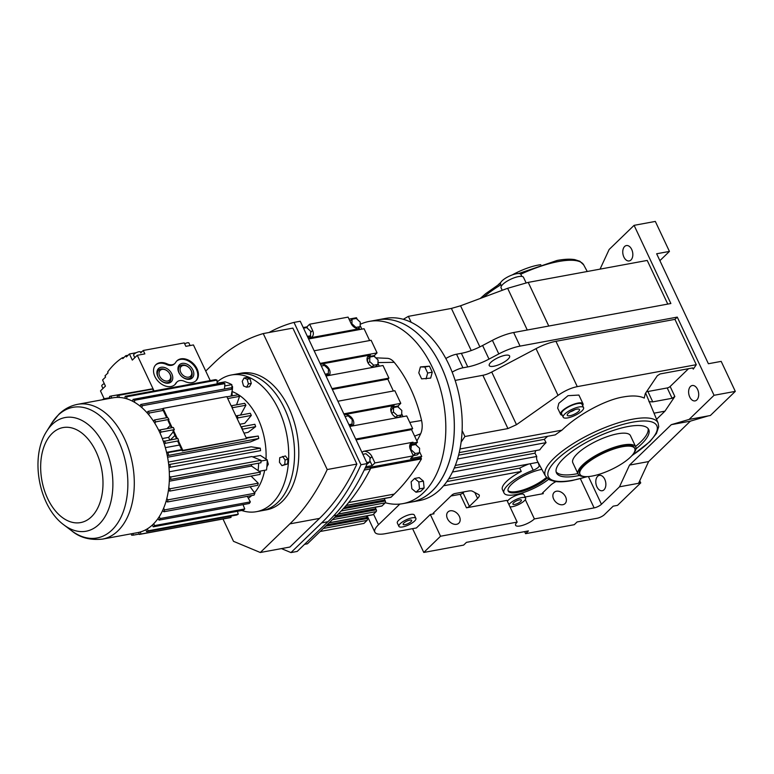 <?xml version="1.0" encoding="UTF-8"?>
<svg xmlns="http://www.w3.org/2000/svg" width="774" height="774" viewBox="0 0 774 774"><rect width="100%" height="100%" fill="white"/><g stroke="black" fill="none" stroke-linecap="round" stroke-linejoin="round"><path stroke-width="1.16" d="M635.754 446.917L630.462 435.665A31.85 9.549 154.8 0 0 607.996 436.362A31.85 9.549 154.8 0 0 577.307 453.719A31.85 9.549 154.8 0 0 572.828 462.784L578.12 474.036A31.85 9.549 -25.2 0 1 582.599 464.961A31.85 9.549 -25.2 0 1 613.289 447.604A31.85 9.549 -25.2 0 1 635.754 446.917A31.85 9.549 -25.2 0 1 633.664 453.39M556.129 471.869A50.958 15.287 154.8 0 0 576.117 473.93A50.958 15.287 154.8 0 0 577.907 473.582M635.541 446.463A50.958 15.287 154.8 0 0 648.099 428.583M635.996 448.852A50.958 15.287 154.8 0 0 648.699 429.531A50.958 15.287 154.8 0 0 628.111 426.522A50.958 15.287 154.8 0 0 577.636 447.585A50.958 15.287 154.8 0 0 556.477 472.924A50.958 15.287 154.8 0 0 577.056 475.933A50.958 15.287 154.8 0 0 579.455 475.459M644.2 397.923L644.278 398.088C639.189 395.727 632.223 395.35 623.38 396.946C605.616 399.674 577.743 414.738 561.953 430.16A63.197 18.953 154.8 0 0 555.258 434.882L459.205 452.606M455.306 465.445L539.788 449.858A63.197 18.953 154.8 0 1 546.057 442.641L544.335 439.342A63.4 19.011 -25.2 0 1 547.673 436.284M631.816 455.741L649.976 441.548L656.458 433.44L658.722 426.677L658.142 423.107A62.249 18.673 154.8 0 0 632.88 419.15A62.249 18.673 154.8 0 0 570.825 445.137A62.249 18.673 154.8 0 0 545.506 476.116L537.311 460.917A63.197 18.953 154.8 0 1 536.74 456.476L534.998 453.177A63.4 19.011 -25.2 0 1 535.792 450.594M658.142 423.107L645.651 393.047M459.988 448.978L561.953 430.16M544.335 439.342L458.585 455.16M562.272 415.251A12.384 3.715 -25.2 0 1 560.599 414.332L557.657 408.091L558.818 403.322L568.039 395.678L578.894 395.059L583.006 403.786A12.384 3.715 -25.2 0 1 582.648 405.663M452.171 372.159A11.581 3.473 -25.2 0 1 462.939 367.805L467.757 366.915A27.796 8.34 154.8 0 0 489.004 359.107L498.804 353.931A27.796 8.34 -25.2 0 1 520.051 346.113L677.269 317.108L674.947 319.362L696.281 364.689L577.278 386.632C571.077 387.88 564.662 390.793 558.025 395.379L516.49 424.684L507.938 428.573L464.913 436.507L461.111 442.157A92.648 58.311 79.5 0 1 419.285 500.614L411.371 502.074A92.648 58.311 79.5 0 0 440.977 366.034A92.648 58.311 79.5 0 0 377.751 319.846A92.648 58.311 79.5 0 1 447.469 382.656A92.648 58.311 79.5 0 1 432.192 490.929A92.648 58.311 79.5 0 1 411.371 502.074L402.867 503.642A92.648 58.311 79.5 0 1 385.307 502.732M693.514 368.221L693.291 369.111L692.517 367.96L660.067 373.948L657.3 375.748L645.313 393.54L644.239 398M696.281 364.689L693.291 369.111L692.74 367.931M548.582 479.309A28.309 8.495 -25.2 0 1 521.879 493.057A28.309 8.495 -25.2 0 1 504.019 492.999A28.309 8.495 -25.2 0 1 507.996 484.93A28.309 8.495 -25.2 0 1 533.199 470.244A5.795 1.742 154.8 0 0 539.168 465.59A5.795 1.742 154.8 0 0 539.101 465.474L539.817 465.551M547.121 478.187A23.713 7.111 -25.2 0 1 524.366 490.697A23.713 7.111 -25.2 0 1 508.179 491.035A23.713 7.111 -25.2 0 1 511.517 484.282A23.713 7.111 -25.2 0 1 541.877 469.383M536.74 456.476L452.442 472.034M534.998 453.177L454.241 468.077M537.62 462.339A5.795 1.742 -25.2 0 1 537.63 462.378L448.697 478.777M537.978 462.155L539.101 465.474M415.89 518.386L414.303 515.01A9.385 2.815 154.8 0 0 407.685 515.213A9.385 2.815 154.8 0 0 398.639 520.331A9.385 2.815 154.8 0 0 397.323 523.001L398.91 526.368A9.385 2.815 -25.2 0 1 400.226 523.698A9.385 2.815 -25.2 0 1 409.272 518.59A9.385 2.815 -25.2 0 1 415.89 518.386A9.385 2.815 -25.2 0 1 414.574 521.057A9.385 2.815 -25.2 0 1 405.528 526.165A9.385 2.815 -25.2 0 1 398.91 526.368M508.963 504.638A9.385 2.815 -25.2 0 1 509.969 503.458A9.385 2.815 -25.2 0 1 519.006 498.35A9.385 2.815 -25.2 0 1 525.623 498.137L524.037 494.77A9.385 2.815 154.8 0 0 517.419 494.973A9.385 2.815 154.8 0 0 508.383 500.081A9.385 2.815 154.8 0 0 507.376 501.262M504.019 492.999L502.432 489.623A28.309 8.495 154.8 0 1 506.409 481.563A28.309 8.495 154.8 0 1 521.25 471.453L443.57 485.782M433.566 512.852L434.011 513.801L430.325 514.487L416.402 527.955L385.375 533.683A26.055 7.817 -25.2 0 1 374.848 532.144A26.055 7.817 -25.2 0 1 378.515 524.724L399.848 504.067M434.011 513.801A2.312 0.697 -25.2 0 1 433.072 513.665A2.312 0.697 -25.2 0 1 433.401 513.007L452.026 494.983A2.312 0.697 -25.2 0 1 454.957 493.531L468.289 491.074A11.581 3.473 -25.2 0 1 472.392 491.19L478.651 494.567A11.581 3.473 -25.2 0 1 479.222 495.128A11.581 3.473 -25.2 0 1 477.597 498.427L469.392 506.37A2.312 0.697 -25.2 0 1 466.461 507.812L506.951 500.352L517.177 522.092A11.262 3.377 154.8 0 0 515.6 525.294A11.262 3.377 154.8 0 0 523.534 525.053A11.262 3.377 154.8 0 0 534.389 518.919L594.122 507.899A5.795 1.742 154.8 0 0 601.446 504.271L619.49 486.817L629.533 465.087L671.31 424.665L689.112 419.431L714.054 395.291L735.3 391.373L710.358 415.512L689.112 419.431M525.091 497.005L543.29 493.648A2.312 0.697 -25.2 0 1 542.351 493.512A2.312 0.697 -25.2 0 1 542.671 492.844L550.256 485.511A11.581 3.473 -25.2 0 1 555.926 481.592M654.117 413.161L664.953 411.168L656.584 419.266M546.057 442.641L457.511 458.972M688.541 368.695L670.149 386.497L674.841 396.491L664.953 411.168M674.841 396.491L672.084 398.291L652.753 401.861L648.941 401.667M670.149 386.497A2.312 0.697 -25.2 0 1 667.217 387.948L647.886 391.518A11.581 3.473 -25.2 0 1 646.551 391.702M560.599 414.332A12.384 3.715 -25.2 0 1 562.34 410.801A12.384 3.715 -25.2 0 1 574.269 404.057A12.384 3.715 -25.2 0 1 583.006 403.786M674.947 319.362L555.955 341.305A26.055 7.817 154.8 0 0 536.034 348.639L491.722 372.033A11.581 3.473 -25.2 0 1 482.87 375.293L455.141 380.411M360.191 324.325A92.648 58.311 79.5 0 1 369.256 321.413L385.675 318.385A92.648 58.311 79.5 0 1 403.293 319.304A92.648 58.311 79.5 0 1 411.178 322.303A92.648 58.311 79.5 0 1 448.891 364.573A92.648 58.311 79.5 0 1 462.117 430.557A92.648 58.311 79.5 0 1 461.111 442.157M462.117 430.557L464.913 436.507M604.746 479.261A7.817 4.915 -100.5 0 0 599.415 475.362A7.817 4.915 -100.5 0 0 596.918 486.836A7.817 4.915 -100.5 0 0 602.249 490.735A7.817 4.915 -100.5 0 0 604.746 479.261M697.577 389.419A7.817 4.915 -100.5 0 0 692.237 385.52A7.817 4.915 -100.5 0 0 689.74 396.994A7.817 4.915 -100.5 0 0 695.071 400.893A7.817 4.915 -100.5 0 0 697.577 389.419M677.269 317.108L714.054 395.291M546.396 477.423A23.713 7.111 -25.2 0 1 524.511 489.497A23.713 7.111 -25.2 0 1 508.015 490.503M521.25 471.453L519.683 468.125A28.309 8.495 -25.2 0 1 528.816 464.003M464.1 491.848L463.046 492.874A2.312 0.697 -25.2 0 1 460.114 494.325L450.961 496.008M553.652 499.066A7.817 5.602 45.9 0 0 565.059 503.584A7.817 5.602 45.9 0 0 565.601 496.86A7.817 5.602 45.9 0 0 554.194 492.351A7.817 5.602 45.9 0 0 553.652 499.066M525.314 499.636L534.389 518.919M412.59 528.661L423.784 552.452L440.551 536.227L517.177 522.092M430.325 514.487L440.551 536.227M519.683 468.125L446.84 481.563M525.623 498.137A9.385 2.815 -25.2 0 1 524.308 500.817A9.385 2.815 -25.2 0 1 509.998 506.835M447.44 518.657A7.817 5.602 45.9 0 0 458.847 523.176A7.817 5.602 45.9 0 0 459.388 516.452A7.817 5.602 45.9 0 0 447.972 511.943A7.817 5.602 45.9 0 0 447.44 518.657M583.577 407.637L581.99 404.27A11.262 3.377 154.8 0 0 574.047 404.512A11.262 3.377 154.8 0 0 563.191 410.646A11.262 3.377 154.8 0 0 561.614 413.848L563.201 417.225A11.262 3.377 -25.2 0 1 564.788 414.022A11.262 3.377 -25.2 0 1 575.633 407.888A11.262 3.377 -25.2 0 1 583.577 407.637A11.262 3.377 -25.2 0 1 581.99 410.849A11.262 3.377 -25.2 0 1 571.144 416.983A11.262 3.377 -25.2 0 1 563.201 417.225M508.034 359.194A11.262 3.377 -25.2 0 1 497.179 365.328A11.262 3.377 -25.2 0 1 489.245 365.58A11.262 3.377 -25.2 0 1 490.822 362.367A11.262 3.377 -25.2 0 1 501.668 356.233A11.262 3.377 -25.2 0 1 509.611 355.992A11.262 3.377 -25.2 0 1 508.034 359.194M619.49 486.817L638.569 483.295L648.612 461.575L690.379 421.143L708.181 415.919M690.379 421.143L671.31 424.665M648.612 461.575L629.533 465.087M638.569 483.295L640.737 482.889L617.526 505.354L613.192 506.157L604.426 514.633A5.795 1.742 -25.2 0 1 597.102 518.261L577.104 521.947L574.26 524.695L525.575 533.673L528.419 530.925L466.461 542.351L463.616 545.109L423.784 552.452M600.053 269.139L609.138 249.489L634.09 225.34L655.326 221.422L669.442 251.415L656.652 253.775L708.394 363.741L721.184 361.381L735.3 391.373M634.09 225.34L670.874 303.514L513.655 332.52L520.051 346.113M513.559 502.8A4.692 1.403 -25.2 0 1 518.077 500.236A4.692 1.403 -25.2 0 1 521.386 500.139A4.692 1.403 -25.2 0 1 520.728 501.475A4.692 1.403 -25.2 0 1 516.2 504.029A4.692 1.403 -25.2 0 1 512.891 504.135A4.692 1.403 -25.2 0 1 513.559 502.8M403.815 523.04A4.692 1.403 -25.2 0 1 408.333 520.486A4.692 1.403 -25.2 0 1 411.642 520.38A4.692 1.403 -25.2 0 1 410.984 521.715A4.692 1.403 -25.2 0 1 406.466 524.269A4.692 1.403 -25.2 0 1 403.157 524.375A4.692 1.403 -25.2 0 1 403.815 523.04M403.293 319.304L408.382 316.353L451.397 308.42L460.549 305.788L507.638 288.296L528.226 282.384L647.219 260.432L667.769 304.085M445.843 358.517A11.581 3.473 -25.2 0 1 456.544 354.211L461.362 353.321A27.796 8.34 154.8 0 0 482.608 345.504L492.409 340.337A27.796 8.34 -25.2 0 1 513.655 332.52M524.608 531.632L525.575 533.673M639.73 480.77L640.737 482.889M659.893 260.654L669.442 251.415M631.71 249.46A7.817 4.915 -100.5 0 0 626.379 245.561A7.817 4.915 -100.5 0 0 623.883 257.045A7.817 4.915 -100.5 0 0 629.214 260.935A7.817 4.915 -100.5 0 0 631.71 249.46M408.382 316.353L411.178 322.303M526.078 282.81L523.495 277.324A12.384 3.715 154.8 0 0 514.758 277.595A12.384 3.715 154.8 0 0 502.829 284.339A12.384 3.715 154.8 0 0 501.088 287.87L502.229 290.308M568.222 413.384A6.753 2.022 -25.2 0 1 574.734 409.707A6.753 2.022 -25.2 0 1 579.503 409.552A6.753 2.022 -25.2 0 1 578.546 411.478A6.753 2.022 -25.2 0 1 572.044 415.164A6.753 2.022 -25.2 0 1 567.274 415.309A6.753 2.022 -25.2 0 1 568.222 413.384M570.206 411.874A6.753 2.022 154.8 0 0 574.985 409.62M501.446 285.993L500.517 284.019A11.262 3.377 -25.2 0 1 502.103 280.807A11.262 3.377 -25.2 0 1 512.949 274.673A11.262 3.377 -25.2 0 1 520.892 274.431L521.821 276.405M104.171 398.765L100.475 390.909L105.448 386.1L102.565 379.966L105.593 377.035L105.022 375.825L108.06 372.884L107.644 371.994A105.516 66.409 79.5 0 1 114.591 363.983A105.516 66.409 79.5 0 1 122.369 357.743L124.024 357.433M145.28 390.125L111.108 396.027L111.659 398.049M152.923 389.041A70.647 44.457 -100.5 0 0 151.327 389.012L117.251 395.291A70.647 44.457 79.5 0 1 118.838 395.321L152.923 389.041L153.242 391.102M122.369 357.743L122.785 358.633L125.823 355.692L126.394 356.911L129.432 353.97L132.315 360.103L137.279 355.295L154.065 390.957M137.279 355.295L144.864 353.892L143.248 350.467L184.241 342.911L185.857 346.336L193.432 344.933L210.218 380.595M117.251 395.291L117.348 397.391A68.528 43.121 79.5 0 1 119.177 397.43A68.528 43.121 79.5 0 1 125.02 398.32L125.156 396.288L215.385 379.637A70.647 44.457 79.5 0 1 217.001 380.102L217.155 383.604A67.115 42.241 79.5 0 1 217.668 383.769M129.432 353.97L136.176 352.721M134.802 357.694L133.612 355.16A3.715 1.113 -25.2 0 1 134.134 354.095A3.715 1.113 -25.2 0 1 137.714 352.073A3.715 1.113 -25.2 0 1 140.346 351.986L142.039 351.638M190.104 345.552L188.914 343.027A3.715 1.113 -25.2 0 0 184.667 343.801L184.744 343.762M102.41 399.752L102.381 399.655A70.647 44.457 79.5 0 1 103.793 398.833L109.782 397.73M111.108 396.027A70.647 44.457 79.5 0 0 109.579 396.433L109.889 398.378M175.708 362.387A9.182 6.589 -134.1 0 1 174.905 363.422A9.182 6.589 -134.1 0 1 167.29 363.935A13.777 9.878 45.9 0 0 155.864 364.718A13.777 9.878 45.9 0 0 158.351 381.485A13.777 9.878 45.9 0 0 175.03 384.514A13.777 9.878 45.9 0 0 176.24 382.966A9.182 6.589 -134.1 0 1 177.053 381.93A9.182 6.589 -134.1 0 1 184.667 381.408A13.777 9.878 45.9 0 0 196.083 380.634A13.777 9.878 45.9 0 0 197.031 368.792A13.777 9.878 45.9 0 0 176.927 360.829A13.777 9.878 45.9 0 0 175.708 362.387M119.177 397.43L118.838 395.321M104.045 399.452L103.793 398.833M125.823 355.692L128.068 355.276M125.156 396.288A70.647 44.457 79.5 0 1 126.772 396.743L217.001 380.102M251.773 495.534A56.521 35.565 79.5 0 1 248.309 498.185M224.712 385.965L231.832 384.649A67.115 42.241 79.5 0 0 225.07 381.834L217.146 383.294M125.02 398.32A68.528 43.121 79.5 0 1 126.868 398.842L126.772 396.743M232.036 391.547A56.521 35.565 79.5 0 1 266.024 459.108M264.689 470.273A56.521 35.565 79.5 0 1 254.53 492.728M232.026 391.344L232.142 395.388L231.184 395.562M158.631 430.16L166.952 428.622M235.886 415.909L240.501 415.058L245.9 405.237L232.655 407.675L232.306 408.304L231.436 405.76A70.647 44.457 79.5 0 1 232.655 407.675M239.814 424.249L244.719 423.349L251.318 415.425L238.073 417.873L237.27 418.831L236.128 416.422L237.057 415.706A70.647 44.457 79.5 0 1 238.073 417.873M169.7 439.99A56.521 35.565 -100.5 0 0 168.626 437.378L173.27 431.815M162.317 438.548L168.626 437.378M165.336 447.653L179.491 445.04M244.004 433.14L248.038 432.395L255.652 426.619L242.165 429.241L241.082 426.948L241.614 426.726A70.647 44.457 79.5 0 1 242.397 429.067M166.565 452.393L181.648 449.617M246.151 437.716L258.226 436.043A70.647 44.457 79.5 0 1 258.758 438.49L250.37 441.944L167.571 457.221M168.364 462.078L251.144 446.811L260.287 448.185A70.647 44.457 79.5 0 1 260.548 450.662L168.984 467.457A68.528 43.121 79.5 0 1 169.39 476.407A68.528 43.121 79.5 0 1 169.361 479.193A68.528 43.121 79.5 0 1 168.751 487.862A68.528 43.121 79.5 0 1 168.403 490.513A68.528 43.121 79.5 0 1 166.787 498.62A68.528 43.121 79.5 0 1 166.129 501.059A68.528 43.121 79.5 0 1 163.566 508.373A68.528 43.121 79.5 0 1 162.617 510.521L163.846 511.759L254.075 495.108A70.647 44.457 79.5 0 0 254.907 493.232L250.099 486.73M169.274 471.782L251.869 456.554L260.993 460.337L170.764 476.978L169.39 476.407M260.993 461.052L267.233 459.901L260.412 455.46L252.672 456.883M140.346 351.986L140.771 352.876A4.963 1.49 -25.2 0 1 140.762 352.876L143.248 350.467M174.711 384.804A13.777 9.878 45.9 0 0 175.63 383.556A9.182 6.589 -134.1 0 1 176.433 382.52L177.053 381.93M174.905 363.422L174.285 364.012A9.182 6.589 -134.1 0 1 166.671 364.535A13.777 9.878 45.9 0 0 155.564 365.028M195.774 380.914A13.777 9.878 45.9 0 0 196.422 369.382A13.777 9.878 45.9 0 0 176.627 361.139M46.682 431.302A57.808 36.378 79.5 0 1 52.119 424.491A57.808 36.378 79.5 0 1 104.558 446.356A57.808 36.378 79.5 0 1 99.082 524.279A57.808 36.378 79.5 0 1 63.952 524.946C38.748 506.689 29.644 457.357 46.682 431.302L51.781 423.136A66.438 41.806 79.5 0 1 58.031 415.299A66.438 41.806 79.5 0 1 118.296 440.435A66.438 41.806 79.5 0 1 111.998 529.987A66.438 41.806 79.5 0 1 71.634 530.761C79.751 537.62 90.055 540.407 102.526 539.101A68.528 43.121 79.5 0 0 117.929 530.858A68.528 43.121 79.5 0 0 129.229 450.778A68.528 43.121 79.5 0 0 77.661 404.318L112.772 397.846A68.528 43.121 79.5 0 1 117.348 397.391M102.971 388.5L101.771 385.965A3.715 1.113 -25.2 0 1 102.294 384.91A3.715 1.113 -25.2 0 1 104.258 383.575M247.312 496.357L250.36 501.9L160.131 518.551L159.173 516.809A68.528 43.121 79.5 0 1 157.964 518.609A68.528 43.121 79.5 0 1 153.745 523.679A68.528 43.121 79.5 0 1 153.029 524.385A68.528 43.121 79.5 0 1 152.314 525.072L153.262 526.813L243.491 510.172A70.647 44.457 79.5 0 0 244.748 508.953L243.007 504.638M238.247 514.178L148.018 530.819L147.457 528.777A68.528 43.121 79.5 0 1 145.841 529.716L146.605 531.641L236.834 514.991A70.647 44.457 79.5 0 0 238.247 514.178L237.454 511.285M231.049 517.4L140.82 534.041L140.481 531.941A68.528 43.121 79.5 0 1 138.74 532.396L139.291 534.447L229.53 517.796A70.647 44.457 79.5 0 0 231.049 517.4L230.845 516.094M131.348 533.789L131.561 535.144A70.647 44.457 79.5 0 0 133.147 535.173L133.07 533.47M145.841 529.716A68.528 43.121 79.5 0 1 140.481 531.941M139.194 534.06L133.147 535.173M138.74 532.396A68.528 43.121 79.5 0 1 137.627 532.628L102.526 539.101M152.314 525.072A68.528 43.121 79.5 0 1 147.457 528.777M231.832 384.649L231.948 388.625M126.868 398.842A68.528 43.121 79.5 0 1 132.693 401.271A68.528 43.121 79.5 0 1 134.512 402.277A68.528 43.121 79.5 0 1 140.142 406.176A68.528 43.121 79.5 0 1 141.874 407.627L142.252 405.721L232.481 389.08A70.647 44.457 79.5 0 0 230.971 387.813L140.742 404.463L140.142 406.176M141.874 407.627A68.528 43.121 79.5 0 1 147.137 412.871A68.528 43.121 79.5 0 1 148.724 414.719L149.324 413.006L163.217 410.443M236.573 404.812L239.553 396.365L227.72 398.552M181.89 450.129L166.671 452.848A68.528 43.121 79.5 0 1 167.271 455.644A68.528 43.121 79.5 0 1 168.693 464.623A68.528 43.121 79.5 0 1 168.984 467.457M258.226 436.043L246.393 438.229M170.367 439.874L174.963 435.414M267.233 459.901A67.115 42.241 79.5 0 1 266.537 469.934L259.116 471.308M178.436 440.996L182.848 450.371L182.267 450.932L177.817 441.47L178.668 440.822A70.647 44.457 -100.5 0 0 177.885 438.481L163.382 441.451A68.528 43.121 79.5 0 1 164.282 444.131L165.423 443.27L178.668 440.822M171.393 427.819L168.122 420.882L168.925 419.44A70.647 44.457 -100.5 0 0 167.706 417.525L154.452 419.963L153.465 421.153A68.528 43.121 79.5 0 1 154.868 423.349L155.671 421.878L168.925 419.44M157.964 518.609L159.067 520.118L249.296 503.477A70.647 44.457 79.5 0 0 250.36 501.9M231.436 405.76L244.681 403.322A70.647 44.457 79.5 0 1 245.9 405.237M231.087 396.056L232.481 389.08M134.512 402.277L134.657 400.245L224.886 383.604L224.499 389.012M166.787 498.62L168.026 499.849L258.255 483.208L251.086 476.087M251.318 415.425A70.647 44.457 79.5 0 0 250.302 413.268L237.057 415.706M148.724 414.719A68.528 43.121 79.5 0 1 153.465 421.153M132.693 401.271L133.07 399.374L223.299 382.724A70.647 44.457 79.5 0 1 224.886 383.604M166.932 428.641L170.261 425.419M241.614 426.726L254.869 424.287A70.647 44.457 79.5 0 1 255.652 426.619M162.821 408.653L147.94 411.391L147.137 412.871M239.553 396.365A70.647 44.457 79.5 0 0 238.179 394.75L226.908 396.83M254.907 493.232L164.678 509.882L163.566 508.373M154.868 423.349A68.528 43.121 79.5 0 1 158.941 430.779A68.528 43.121 79.5 0 1 160.102 433.256A68.528 43.121 79.5 0 1 163.382 441.451M244.748 508.953L154.519 525.604L153.745 523.679M260.287 448.185L168.693 464.623M167.271 455.644L258.758 438.49M176.53 438.732L172.999 431.234L174.344 429.628A70.647 44.457 -100.5 0 0 173.328 427.461L160.073 429.909L158.941 430.779M160.102 433.256L161.089 432.066L174.344 429.628M162.617 510.521A68.528 43.121 79.5 0 1 159.173 516.809M166.129 501.059L167.455 501.978L257.684 485.337A70.647 44.457 79.5 0 0 258.255 483.208M168.403 490.513L169.767 491.084L259.996 474.443A70.647 44.457 79.5 0 0 260.306 472.13L251.482 466.045A56.521 35.565 -100.5 0 0 251.618 464.487M164.282 444.131A68.528 43.121 79.5 0 1 166.671 452.848M260.993 460.337A70.647 44.457 79.5 0 1 260.964 462.765L170.735 479.406A70.647 44.457 79.5 0 0 170.764 476.978M192.91 370.03A9.182 6.589 45.9 0 0 182.161 363.403A9.182 6.589 45.9 0 0 178.871 372.623A9.182 6.589 45.9 0 0 189.62 379.25A9.182 6.589 45.9 0 0 192.91 370.03M171.857 373.919A9.182 6.589 45.9 0 0 161.108 367.282A9.182 6.589 45.9 0 0 157.819 376.503A9.182 6.589 45.9 0 0 168.568 383.14A9.182 6.589 45.9 0 0 171.857 373.919M154.519 525.604A70.647 44.457 79.5 0 1 153.262 526.813M148.018 530.819A70.647 44.457 79.5 0 1 146.605 531.641M140.82 534.041A70.647 44.457 79.5 0 1 139.291 534.447M232.384 389.535L232.19 390.541M231.861 385.742L232.587 386.729L232.423 389.032M232.587 386.729L231.89 386.855M147.94 411.391A70.647 44.457 79.5 0 1 149.324 413.006M170.057 464.826A70.647 44.457 79.5 0 1 170.319 467.303M167.997 452.684A70.647 44.457 79.5 0 1 168.529 455.131M258.651 463.191A67.115 42.241 79.5 0 1 258.1 470.611M164.639 440.928A70.647 44.457 79.5 0 1 165.423 443.27M182.848 450.371L246.577 438.616L242.165 429.241M246.577 438.616L182.267 450.932M154.452 419.963A70.647 44.457 79.5 0 1 155.671 421.878M168.577 420.059L172.167 427.683M236.128 416.422L232.306 408.304M160.131 518.551A70.647 44.457 79.5 0 1 159.067 520.118M169.361 479.193L170.735 479.406M241.082 426.948L237.27 418.831M140.742 404.463A70.647 44.457 79.5 0 1 142.252 405.721M133.07 399.374A70.647 44.457 79.5 0 1 134.657 400.245M168.026 499.849A70.647 44.457 79.5 0 1 167.455 501.978M231.233 406.011L226.821 396.636L163.091 408.391L162.511 408.953L166.633 417.718M163.091 408.391L167.416 417.573M164.678 509.882A70.647 44.457 79.5 0 1 163.846 511.759M173.54 430.586L177.304 438.597M160.073 429.909A70.647 44.457 79.5 0 1 161.089 432.066M260.306 472.13L170.077 488.771A70.647 44.457 79.5 0 1 169.767 491.084M170.077 488.771L168.751 487.862M169.293 481.205L251.482 466.045M267.262 460.414L268.307 464.226L267.049 464.458M268.307 464.226L266.866 466.848M191.362 370.794A7.963 5.708 45.9 0 0 182.045 365.047A7.963 5.708 45.9 0 0 179.191 373.039A7.963 5.708 45.9 0 0 188.508 378.786A7.963 5.708 45.9 0 0 191.362 370.794M158.138 376.928A7.963 5.708 45.9 0 0 167.455 382.675A7.963 5.708 45.9 0 0 170.299 374.684A7.963 5.708 45.9 0 0 160.992 368.937A7.963 5.708 45.9 0 0 158.138 376.928M246.935 377.451L250.021 378.738L251.289 383.362L249.47 386.69L246.596 387.223L243.51 385.936L242.243 381.311L244.071 377.983L246.935 377.451M285.442 455.944L287.957 459.359L287.638 463.945L281.929 465.658L279.424 462.242L279.743 457.657L285.442 455.944M217.088 382.056A69.486 43.731 79.5 0 1 231.291 375.003A69.486 43.731 79.5 0 1 283.574 422.111A69.486 43.731 79.5 0 1 272.119 503.323A69.486 43.731 79.5 0 1 256.504 511.672A69.486 43.731 79.5 0 1 241.701 510.501M191.043 370.378A6.734 4.828 45.9 0 0 183.157 365.512A6.734 4.828 45.9 0 0 180.739 372.275A6.734 4.828 45.9 0 0 188.624 377.141A6.734 4.828 45.9 0 0 191.043 370.378M159.686 376.164A6.734 4.828 45.9 0 0 167.571 381.021A6.734 4.828 45.9 0 0 169.98 374.258A6.734 4.828 45.9 0 0 162.095 369.401A6.734 4.828 45.9 0 0 159.686 376.164M282.578 456.476L285.093 459.891L287.957 459.359M231.291 375.003L237.134 373.929A69.486 43.731 79.5 0 1 289.418 421.037A69.486 43.731 79.5 0 1 277.963 502.249A69.486 43.731 79.5 0 1 262.338 510.598L266.595 509.814A69.486 43.731 79.5 0 0 282.21 501.465A69.486 43.731 79.5 0 0 293.665 420.253A69.486 43.731 79.5 0 0 241.382 373.145L237.134 373.929A69.486 43.731 79.5 0 1 289.418 421.037A69.486 43.731 79.5 0 1 277.963 502.249A69.486 43.731 79.5 0 1 262.338 510.598L256.504 511.672M244.071 377.983L247.158 379.27L250.021 378.738M285.093 459.891L284.764 464.477L287.638 463.945M284.764 464.477L281.929 465.658M247.158 379.27L248.425 383.894L251.289 383.362M248.425 383.894L246.596 387.223M432.26 372.178L429.435 366.179L420.408 366.944L418.802 372.865L421.627 378.863L430.663 378.099L432.26 372.178L427.664 373.029L424.839 367.021L420.408 366.944M369.256 321.413A92.648 58.311 79.5 0 1 438.974 384.223A92.648 58.311 79.5 0 1 423.697 492.496A92.648 58.311 79.5 0 1 402.867 503.642M375.729 357.83L387.329 358.333A15.809 9.946 79.5 0 1 394.208 362.329A104.684 65.877 79.5 0 1 421.569 420.485A15.809 9.946 79.5 0 1 420.63 433.798A104.684 65.877 79.5 0 1 416.876 440.948M420.64 491.384L424.123 488.017L423.417 481.128L419.227 477.616L414.622 478.467L411.139 481.844L411.845 488.723L416.035 492.235L420.64 491.384M416.035 492.235L419.518 488.868L418.811 481.979L414.622 478.467M418.811 481.979L423.417 481.128M419.518 488.868L424.123 488.017M424.839 367.021L429.435 366.179M426.058 378.95L427.664 373.029M390.444 497.266A1.374 0.871 -100.5 0 0 390.793 497.314A1.374 0.871 -100.5 0 0 391.102 497.15L394.247 494.102A259.155 163.091 -100.5 0 0 421.462 458.905L420.766 457.424M381.398 506.022A1.374 0.871 -100.5 0 0 381.746 506.07A1.374 0.871 -100.5 0 0 382.056 505.906L385.2 502.858A1.374 0.871 -100.5 0 0 385.326 501.001L384.852 499.985A1.374 0.871 79.5 0 1 384.775 498.417M372.352 514.778A1.374 0.871 -100.5 0 0 372.7 514.826A1.374 0.871 -100.5 0 0 373.01 514.662L376.145 511.614A1.374 0.871 -100.5 0 0 376.28 509.756L375.796 508.741A1.374 0.871 79.5 0 1 375.729 507.173M320.155 531.496L363.954 523.418L367.099 520.37A1.374 0.871 -100.5 0 0 367.234 518.512L366.75 517.496A1.374 0.871 79.5 0 1 366.683 515.939M421.462 458.905L370.185 468.357L370.446 468.918L364.206 470.07M303.872 327.441L303.05 327.199M365.096 468.212L420.108 458.063L421.762 456.457L419.489 451.619M370.446 468.918A264.36 166.371 79.5 0 1 337.029 515.165L307.442 543.803L304.54 544.335M416.606 445.495L415.832 443.85L417.486 442.244L411.903 443.27L413.016 442.206A7.305 5.234 45.9 0 0 410.897 443.26A7.305 5.234 45.9 0 0 410.394 449.539L413.364 455.847L410.597 458.518L421.762 456.457M361.855 329.153L360.142 325.506M357.259 319.381L356.485 317.737L349.026 319.111M308.594 338.973L364.08 328.737L369.633 340.55M314.147 350.786L371.123 340.279L377.054 352.896L374.287 355.566L368.705 356.601A7.305 5.234 45.9 0 0 367.544 356.978M379.289 366.189L377.944 363.345M375.061 357.211L374.287 355.566M326.018 376.009L382.985 365.502L388.925 378.118L387.813 379.183L393.376 390.996M337.89 401.232L394.856 390.725L400.787 403.341L398.029 406.011L392.447 407.047A7.305 5.234 45.9 0 0 391.286 407.424M403.022 416.635L401.687 413.79M398.803 407.656L398.029 406.011M349.761 426.455L406.727 415.948L412.658 428.564L411.555 429.628L417.486 442.244M365.763 466.79L372.168 465.609L374.935 462.929L413.364 455.847M269.033 332.51A269.575 169.651 79.5 0 1 293.994 322.4L300.254 321.249L367.224 463.568A269.575 169.651 79.5 0 1 327.886 521.744L297.216 551.427L290.966 552.578L281.426 548.602M307.665 328.524L306.891 326.88L309.648 324.209L348.087 317.117L351.048 323.426A7.305 5.234 45.9 0 0 359.6 328.698L310.006 337.851A7.305 5.234 45.9 0 0 312.116 336.787A7.305 5.234 45.9 0 0 312.619 330.508L309.648 324.209M306.891 326.88L303.224 327.557M320.088 363.403L377.054 352.896M329.047 375.458A7.305 5.234 45.9 0 0 329.318 369.421A7.305 5.234 45.9 0 0 320.765 364.138L370.369 354.995A7.305 5.234 45.9 0 0 368.25 356.05A7.305 5.234 45.9 0 0 367.66 362.126A7.305 5.234 45.9 0 0 373.203 367.311M356.069 439.864L411.555 429.628M362 452.48L363.412 451.348L413.016 442.206M396.52 417.592L399.432 417.06L401.648 414.922L401.812 410.433L397.788 406.727L393.598 407.501L391.392 409.639L391.286 412.319M415.832 443.85L410.249 444.876A7.305 5.234 45.9 0 0 409.872 444.963M413.258 455.625L417.234 454.889L419.45 452.751L419.614 448.272L415.59 444.557L411.41 445.331L410.752 450.294M332.327 389.419L387.813 379.183M343.82 413.848L400.787 403.341M355.692 439.071L412.658 428.564M369.866 357.056L369.701 361.535L373.716 365.241L377.906 364.477L378.07 359.987L374.055 356.282L369.866 357.056L367.65 359.194L367.553 361.874M372.787 367.147L375.69 366.615L377.906 364.477M352.78 425.903A7.305 5.234 45.9 0 0 353.06 419.866A7.305 5.234 45.9 0 0 344.507 414.583L394.101 405.441A7.305 5.234 45.9 0 0 391.992 406.495A7.305 5.234 45.9 0 0 391.392 412.571A7.305 5.234 45.9 0 0 396.946 417.757M331.959 388.625L388.925 378.118M374.935 462.929L371.965 456.631A7.305 5.234 45.9 0 0 363.412 451.348M372.168 465.609L369.895 460.772M363.345 454.203A7.305 5.234 45.9 0 0 362.745 454.057M366.953 464.168L369.846 461.904L370.02 457.424L365.996 453.709L362.851 454.29M293.994 322.4L360.965 464.729L367.224 463.568M360.965 464.729A269.575 169.651 79.5 0 1 321.636 522.895L290.966 552.578M351.918 426.058A7.305 5.234 45.9 0 0 352.064 423.61M345.543 416.364A7.305 5.234 45.9 0 0 344.943 416.219M349.654 426.242L352.044 424.065L352.209 419.585L348.194 415.88L345.049 416.451M328.176 375.613A7.305 5.234 45.9 0 0 328.321 373.165M321.8 365.918A7.305 5.234 45.9 0 0 321.2 365.773M325.922 375.796L328.311 373.619L328.476 369.14L324.451 365.425L321.316 366.005M310.384 337.764A7.305 5.234 45.9 0 0 310.519 335.326M308.11 337.957L310.5 335.79L310.674 331.301L306.649 327.596L303.505 328.176M393.598 407.501L393.434 411.981L397.459 415.686L401.648 414.922M397.459 415.686L395.824 417.273M393.434 411.981L391.867 413.5M411.236 449.82L415.261 453.525L419.45 452.751M415.261 453.525L413.21 455.509M411.41 445.331L409.678 447.004M308.894 338.915L310.006 337.851M358.497 329.772L359.6 328.698M369.701 361.535L368.134 363.054M373.716 365.241L372.081 366.828M360.103 326.638L360.268 322.158L356.243 318.443L352.064 319.217L351.889 323.696L355.914 327.412L360.103 326.638L357.936 328.737M355.914 327.412L355.382 327.924M352.064 319.217L350.003 321.2M366.712 462.484L369.846 461.904M205.729 371.056L214.146 362.909A264.36 166.371 79.5 0 1 263.247 333.575L292.882 328.108L356.862 464.071A264.36 166.371 79.5 0 1 319.517 518.396L289.931 547.034L260.296 552.501L233.506 541.326L222.999 519.006M348.91 424.645L352.044 424.065M325.167 374.2L328.311 373.619M307.365 336.361L310.5 335.79M356.862 464.071L327.218 469.537A264.36 166.371 79.5 0 1 289.882 523.863L260.296 552.501M263.247 333.575L327.218 469.537M584.447 476.552A31.85 9.549 -25.2 0 1 578.12 474.036M498.233 284.726A31.85 9.549 -25.2 0 1 500.701 282.558M512.233 274.925A31.85 9.549 -25.2 0 1 540.803 264.689M634.738 448.494L634.312 447.595A30.254 9.075 154.8 0 0 612.969 448.252A30.254 9.075 154.8 0 0 583.809 464.739A30.254 9.075 154.8 0 0 579.562 473.359L579.987 474.259A30.254 9.075 154.8 0 0 601.33 473.601A30.254 9.075 154.8 0 0 630.481 457.105A30.254 9.075 154.8 0 0 634.738 448.494A30.254 9.075 154.8 0 0 613.395 449.152A30.254 9.075 154.8 0 0 584.235 465.638A30.254 9.075 154.8 0 0 579.987 474.259M632.126 455.383A59.937 17.976 154.8 0 0 632.61 422.169A59.937 17.976 154.8 0 0 556.777 459.679A59.937 17.976 154.8 0 0 572.557 480.286A59.937 17.976 154.8 0 0 586.963 476.639M647.886 391.518L652.753 401.861M518.648 273.541L557.154 260.441C564.198 259.135 570.051 258.864 574.724 259.619L579.861 261.254L583.693 264.892A62.249 18.673 154.8 0 0 558.693 261.496A62.249 18.673 154.8 0 0 520.757 274.219M500.884 284.793A62.249 18.673 154.8 0 0 483.373 297.313M491.722 372.033L516.49 424.684M482.87 375.293L507.938 428.573M555.955 341.305L577.278 386.632M536.034 348.639L558.025 395.379M588.404 476.561L601.446 504.271M533.199 470.244L530.151 463.752M460.114 494.325L466.461 507.812M463.046 492.874L469.392 506.37M474.801 492.487L477.597 498.427M373.532 514.149L378.515 524.724M580.374 478.68L594.122 507.899M542.835 492.69L543.29 493.648M667.217 387.948L672.084 398.291M461.362 353.321L467.757 366.915M482.608 345.504L489.004 359.107M456.544 354.211L462.939 367.805M492.409 340.337L498.804 353.931M451.397 308.42L471.221 350.554M528.226 282.384L548.766 326.038M507.638 288.296L527.268 330.005M460.549 305.788L479.88 346.887M175.63 383.556L176.24 382.966M166.671 364.535L167.29 363.935M52.197 433.372A48.317 30.409 79.5 0 1 96.034 451.658A48.317 30.409 79.5 0 1 91.448 516.79A48.317 30.409 79.5 0 1 47.62 498.504A48.317 30.409 79.5 0 1 52.197 433.372M421.569 420.485L409.775 422.44M394.208 362.329L377.973 362.58M420.63 433.798L414.612 436.12M338.238 513.984L382.056 505.906M327.054 524.82L366.75 517.496M336.1 516.064L375.796 508.741M341.179 510.975L385.2 502.858M344.449 507.434L384.852 499.985M348.668 502.51L394.247 494.102M346.22 505.422L391.102 497.15M343.25 508.76L385.326 501.001M332.346 519.693L376.145 511.614M329.202 522.74L373.01 514.662M325.641 526.185L367.234 518.512M323.3 528.458L367.099 520.37M334.687 517.429L376.28 509.756M337.029 515.165L333.71 515.774M368.705 356.601L370.369 354.995M410.249 444.876L411.903 443.27M392.447 407.047L394.101 405.441M369.972 458.556L371.965 456.631M321.636 522.895L327.886 521.744M310.626 332.443L312.619 330.508M319.517 518.396L289.882 523.863M545.506 476.116L549.298 479.725L554.542 481.399C559.205 482.144 565.039 481.863 572.044 480.567L587.437 476.629M500.43 283.352L485.627 293.714L480.219 298.483M367.176 515.842L374.848 532.144M583.693 264.892L587.253 271.5M77.661 404.318C70.54 405.711 64.29 409.011 58.911 414.235L51.781 423.136M63.952 524.946L71.634 530.761M338.103 514.12L381.746 506.07M346.104 505.557L390.793 497.314M329.066 522.876L372.7 514.826"/></g></svg>
